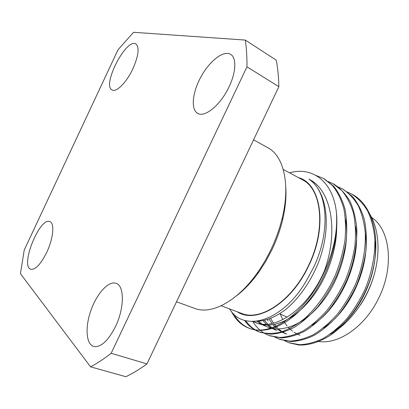 <?xml version="1.0" encoding="UTF-8"?>
<svg xmlns="http://www.w3.org/2000/svg" width="409" height="409" viewBox="0 0 409 409"><rect width="100%" height="100%" fill="white"/><g stroke="black" fill="none" stroke-linecap="round" stroke-linejoin="round"><path stroke-width="0.61" d="M283.227 169.413L302.287 179.709C321.898 188.856 326.341 229.526 308.284 266.014C291.847 301.106 260.369 321.581 241.479 313.366L221.192 305.758M284.296 340.574L289.015 342.737L299.562 344.7C307.271 344.378 315.155 342.292 323.222 338.442C331.3 333.621 339.153 327.082 346.776 318.821C353.969 309.715 360.099 299.792 365.155 289.045C371.986 272.435 375.406 254.413 374.792 238.304C373.765 228.181 371.392 219.081 367.686 211.008C363.233 203.702 357.865 198.033 351.582 193.989L346.822 191.795M274.5 336.985L279.311 339.214L289.776 341.132C297.44 340.758 305.298 338.606 313.345 334.674C321.423 329.761 329.281 323.115 336.919 314.736C344.143 305.508 350.309 295.456 355.411 284.582C362.318 267.788 365.83 249.592 365.314 233.365C364.342 223.166 362.031 214.019 358.386 205.921C353.989 198.605 348.673 192.941 342.435 188.927L337.604 186.719M252.767 321.525C256.959 328.345 262.506 333.044 269.408 335.62L279.787 337.486C287.399 337.062 295.221 334.843 303.248 330.835C311.31 325.83 319.168 319.081 326.827 310.584C334.076 301.234 340.278 291.065 345.431 280.068C349.966 268.652 353.156 257.016 354.992 245.16C355.922 233.605 355.447 223.074 353.56 213.554C350.902 204.546 347.026 196.918 341.929 190.681L333.166 183.789L328.192 181.54M244.521 320.344C248.411 325.861 253.34 329.731 259.306 331.955C265.942 333.816 273.192 333.851 281.049 332.072C288.964 329.265 296.919 324.674 304.915 318.304C316.914 307.374 327.655 292.123 335.242 275.405C339.833 263.861 343.085 252.102 344.986 240.134C345.988 228.483 345.574 217.874 343.759 208.304C341.167 199.249 337.359 191.606 332.323 185.369L323.642 178.518L316.111 175.507M231.382 311.367C235.477 319.715 241.341 325.329 248.984 328.207C269.976 336.944 304.045 314.91 322.543 275.646L323.621 273.457C333.724 251.76 337.957 231.177 336.336 211.698C332.691 180.758 311.944 166.437 289.511 172.808M289.465 342.895L298.938 345.038C309.552 345.421 321.08 341.602 332.312 333.923C347.563 322.548 361.295 303.366 369.087 282.645C382.993 244.117 374.486 206.3 352.67 194.597L352.123 194.295M279.914 339.429L290.973 341.566C298.636 341.203 306.499 339.061 314.552 335.14C322.629 330.242 330.482 323.606 338.125 315.242C345.344 306.024 351.505 295.988 356.607 285.134C361.081 273.851 364.199 262.343 365.958 250.605C366.812 239.158 366.249 228.708 364.286 219.25C361.546 210.287 357.594 202.69 352.42 196.458L343.018 189.255M270.022 335.835L281.019 337.931C288.636 337.512 296.459 335.303 304.49 331.3C312.553 326.31 320.411 319.572 328.064 311.091C335.308 301.755 341.505 291.602 346.653 280.62C353.632 263.667 357.236 245.328 356.817 228.994C355.912 218.733 353.662 209.541 350.078 201.417C345.743 194.081 340.487 188.416 334.301 184.423L333.729 184.111M245.64 320.656C249.551 326.244 254.516 330.155 260.538 332.399L270.835 334.219C278.401 333.749 286.188 331.474 294.199 327.384C302.251 322.302 310.114 315.451 317.788 306.842C325.058 297.379 331.295 287.092 336.489 275.983C341.075 264.449 344.317 252.706 346.213 240.753C347.205 229.112 346.786 218.508 344.961 208.943C342.359 199.894 338.54 192.25 333.499 186.018L324.25 178.861M233.672 313.856C237.721 321.111 243.248 326.045 250.257 328.667C267.021 334.598 290.446 324.409 309.71 299.414C328.637 274.863 339.48 238.81 336.336 211.698M237.348 311.816C255.794 324.342 290.707 304.281 308.519 266.136C328.136 226.617 321.07 183.396 298.406 177.613M229.531 308.887C243.493 332.589 282.992 322.2 306.96 279.695L313.12 268.365C331.183 231.77 327.849 190.614 308.913 179.193C331.939 189.878 339.158 233.217 323.437 273.365L322.543 275.646M374.066 275.058C371.101 285.666 366.597 295.574 360.554 304.782M337.287 328.826L335.85 329.756M367.742 211.116C378.54 225.548 381.357 250.835 373.698 276.315C366.019 301.704 348.509 324.562 330.012 334.255M268.023 321.101L267.46 319.613M317.302 341.229C337.338 345.452 364.951 327.22 378.816 297.885C394.557 266.341 390.068 229.561 371.679 217.476M299.848 335.252L294.03 332.256M292.466 331.152L288.36 327.451M287.133 326.07L283.785 321.382M282.772 319.618L280.201 313.964M334.813 330.62C360.206 313.734 379.046 272.097 374.9 240.359M270.676 318.468L273.452 323.136M274.439 324.48L277.547 327.992M278.626 329L281.965 331.576M283.11 332.297L286.627 334.081M323.33 328.013C350.109 311.336 370.559 266.065 365.309 233.288M264.531 320.405L267.66 324.112M268.749 325.17L272.133 327.865M273.299 328.616L276.878 330.462M311.694 325.247C339.761 308.907 361.878 259.863 355.498 226.197M258.672 321.254L262.103 324.081M263.284 324.858L266.929 326.771M261.954 324.623L268.176 327.266C284.122 333.054 306.397 323.289 323.959 299.746C341.162 276.837 349.997 242.956 345.457 219.076M253.846 321.505L256.775 322.998M253.079 321.525L258.048 323.509C272.767 328.81 293.038 320.636 310.104 299.961C327.026 279.296 337.624 249.081 336.633 223.876M256.54 321.295C265.891 320.988 275.584 317.077 285.61 309.562C299.01 298.606 311.367 280.702 318.805 261.561C332.098 226.019 326.924 190.967 308.913 179.193M269.112 319.056L271.98 323.473M272.997 324.746L276.172 328.049M277.271 328.989L280.676 331.382M281.837 332.047L285.41 333.662M263.043 320.722L266.249 324.199M267.358 325.186L270.814 327.686M271.995 328.376L275.635 330.037M257.246 321.3L260.748 323.908M255.482 322.558C275.487 331.27 308.575 308.366 324.444 270.646M176.514 301.791L194.781 308.422C211.121 314.899 236.918 301.781 257.097 273.192C262.261 265.937 266.867 258.094 270.916 249.664C275.901 239.204 279.684 228.611 282.266 217.879C290.559 183.886 283.503 155.819 267.885 147.751L253.575 139.827M285.779 187.388C286.433 197.271 285.38 208.084 282.619 219.827C280.18 229.986 276.602 240.017 271.883 249.909L265.743 261.463L258.8 272.179C251.76 281.975 244.301 289.874 236.417 295.876M132.935 68.666C126.662 82.311 116.279 92.71 112.122 90.011C101.611 85.588 126.289 37.516 135.89 43.973C139.576 47.352 138.59 55.583 132.935 68.666M229.142 86.636C220.727 104.903 204.715 117.976 197.665 113.354C190.538 109.464 192.409 92.107 201.136 76.503C209.745 60.839 223.662 49.964 230.666 54.371C236.647 57.741 236.167 72.076 229.142 86.636M115.502 326.54C108.073 340.973 100.798 347.624 93.681 346.484C85.91 344.189 84.99 326.74 91.038 310.078C96.964 293.371 108.595 280.594 116.059 283.309C124.459 285.523 124.581 307.951 115.502 326.54M46.713 252.399C40.716 264.301 35.404 269.93 30.777 269.286C19.775 266.279 39.816 216.601 49.888 221.606C54.775 222.992 53.349 238.58 46.713 252.399M24.213 250.093L118.017 49.76L133.564 32.296L245.257 40.062C246.504 48.052 247.072 56.974 246.959 66.815L111.161 353.274C103.988 358.908 97.122 363.427 90.553 366.822L20.45 273.698L24.213 250.093M111.161 353.274L146.959 363.908C139.653 369.255 132.613 373.524 125.849 376.704L90.553 366.822M246.959 66.815L278.861 86.688L146.959 363.908M278.861 86.688C278.667 76.969 277.803 68.129 276.259 60.164L245.257 40.062M248.989 328.212L250.252 328.667M259.306 331.955L260.543 332.405M269.413 335.625L270.625 336.065M279.316 339.219L280.502 339.649M289.02 342.742L289.92 343.064M323.672 178.534L324.833 179.178M333.166 183.789L334.301 184.423M342.466 188.943L343.58 189.561M351.582 193.989L352.676 194.597M279.756 313.754L287.118 317.205M282.619 219.827L282.266 217.879M258.8 272.179L257.097 273.192"/></g></svg>
